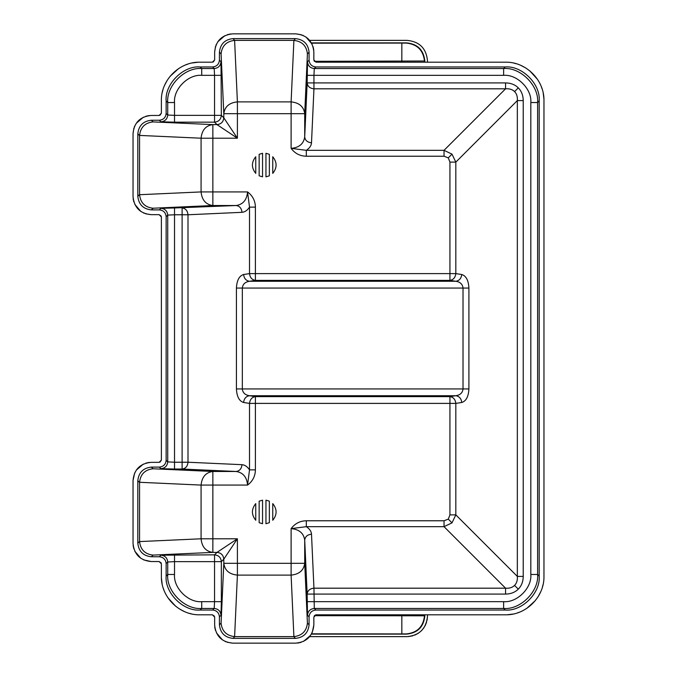 <?xml version="1.0" encoding="UTF-8"?>
<svg xmlns="http://www.w3.org/2000/svg" width="677" height="677" viewBox="0 0 677 677"><rect width="100%" height="100%" fill="white"/><g stroke="black" fill="none" stroke-linecap="round" stroke-linejoin="round"><path stroke-width="1.02" d="M424.826 614.809L424.826 616.002C423.675 626.927 417.633 632.97 406.691 634.121L406.369 633.926C417.286 632.767 423.328 626.724 424.487 615.799L424.826 616.002M311.403 634.121L406.691 634.121M314.331 615.681L424.487 615.799L424.487 614.809M427.483 614.809L427.483 616.231C426.273 628.62 419.478 635.415 407.08 636.625L309.651 636.625M408.18 636.592L412.75 635.821M414.883 635.077L418.386 633.207M421.509 630.659L424.022 627.604M425.097 625.802L426.578 622.231M427.094 620.2L427.483 616.231M424.826 62.191L424.826 60.998C423.675 50.073 417.633 44.03 406.691 42.879L406.369 43.074C417.286 44.233 423.328 50.276 424.487 61.201L424.487 62.191M311.403 42.879L406.691 42.879M314.331 61.319L424.826 60.998M427.483 62.191L427.483 60.769C426.273 48.38 419.478 41.585 407.08 40.375L309.651 40.375M151.403 467.105L159.349 467.105C163.453 466.673 165.713 464.414 166.144 460.309L166.144 216.691C165.713 212.586 163.453 210.327 159.349 209.895L151.403 209.895C143.202 209.024 138.675 204.496 137.812 196.296L137.812 133.834C138.675 125.634 143.202 121.098 151.403 120.235L159.349 120.235C163.453 119.804 165.713 117.536 166.144 113.44L166.144 100.958C164.629 84.134 183.315 65.441 200.147 66.964L212.629 66.964C216.725 66.532 218.993 64.264 219.424 60.16L219.424 52.222C220.287 44.022 224.823 39.486 233.023 38.623L295.477 38.623C303.685 39.486 308.213 44.022 309.076 52.222L309.076 60.16C309.507 64.264 311.775 66.532 315.88 66.964L505.194 66.964C522.018 65.441 540.711 84.134 539.188 100.958L539.188 576.042C540.711 592.866 522.018 611.559 505.194 610.036L315.88 610.036C311.775 610.468 309.507 612.736 309.076 616.84L309.076 624.778C308.213 632.978 303.685 637.514 295.477 638.377L233.023 638.377C224.823 637.514 220.287 632.978 219.424 624.778L219.424 616.84C218.993 612.736 216.725 610.468 212.629 610.036L200.147 610.036C183.315 611.559 164.629 592.866 166.144 576.042L166.144 563.56C165.713 559.464 163.453 557.196 159.349 556.765L151.403 556.765C143.202 555.902 138.675 551.366 137.812 543.166L137.812 480.704C138.675 472.504 143.202 467.976 151.403 467.105L153.07 468.772C145.005 469.669 140.503 474.171 139.564 482.286L139.564 541.583L201.077 538.79C201.898 546.914 205.825 551.442 212.857 552.39L212.857 485.079L247.554 485.079L249.517 469.872L255.407 469.872C255.28 476.193 252.665 481.262 247.554 485.079C246.851 477.04 243.026 472.504 236.087 471.48C239.599 471.006 241.562 468.746 241.977 464.684C244.846 464.871 247.359 466.597 249.517 469.872L249.517 403.39C250.008 399.438 251.971 397.179 255.407 396.62L449.934 396.62C453.37 397.179 455.333 399.438 455.824 403.39L455.824 514.884L517.338 576.406L517.338 100.594L523.228 100.594L523.228 576.406C523.177 581.577 521.535 585.825 518.294 589.142L514.571 585.419C516.72 583.202 517.643 580.197 517.338 576.406L523.228 576.406M452.008 154.144L448.284 157.868L444.036 156.226L444.036 150.328L452.008 154.144L455.824 162.116L517.338 100.594C517.643 96.803 516.72 93.798 514.571 91.581C512.354 89.432 509.349 88.509 505.558 88.814L505.558 82.924C510.729 82.975 514.977 84.617 518.294 87.858L514.571 91.581M449.934 514.884L455.824 514.884L452.008 522.856L444.036 526.672L306.317 526.672C309.584 528.83 311.318 531.343 311.505 534.212L313.95 588.186L505.558 588.186L505.558 594.076L307.155 594.076L304.709 540.102C303.685 533.163 299.149 529.338 291.11 528.635C294.927 523.524 299.996 520.901 306.317 520.774L444.036 520.774L448.284 519.132L449.934 514.884L449.934 403.39L255.407 403.39L255.407 469.872M444.036 520.774L444.036 526.672L505.558 588.186C509.349 588.491 512.354 587.568 514.571 585.419M174.522 207.966L160.923 208.313C165.027 208.744 167.287 211.012 167.727 215.117L174.522 214.77L174.522 207.966L236.087 205.52C243.026 204.496 246.851 199.96 247.554 191.921C252.665 195.738 255.28 200.807 255.407 207.128L255.407 273.61L449.934 273.61L449.934 162.116L455.824 162.116L455.824 273.61L461.739 274.507C461.257 278.459 459.294 280.718 455.849 281.277C460.225 281.962 462.619 284.222 463.017 288.055L468.907 288.055L468.907 388.945C468.509 396.612 466.114 401.131 461.739 402.493L455.824 403.39L449.934 403.39L449.934 396.62L455.849 395.723C459.294 396.282 461.257 398.541 461.739 402.493M265.951 500.151L265.951 523.719L269.353 522.686L269.353 501.183L265.951 500.151M272.755 503.603L272.755 520.266C277.189 514.715 277.189 509.155 272.755 503.603M255.754 503.603C251.319 509.155 251.319 514.715 255.754 520.266L255.754 503.603M262.549 500.151L259.147 501.183L259.147 522.686L262.549 523.719L262.549 500.151M444.036 156.226L306.317 156.226C299.996 156.099 294.927 153.476 291.11 148.365L306.317 150.328L444.036 150.328L505.558 88.814L313.95 88.814L313.95 82.924L505.558 82.924M272.755 173.397L272.755 156.734C277.189 162.285 277.189 167.845 272.755 173.397M269.353 175.817L269.353 154.314L265.951 153.281L265.951 176.849L269.353 175.817M262.549 176.849L262.549 153.281L259.147 154.314L259.147 175.817L262.549 176.849M255.754 173.397L255.754 156.734C251.319 162.285 251.319 167.845 255.754 173.397M231.026 33.935L229.308 34.188M228.293 34.417L227.421 34.662M224.942 35.636L217.85 41.695M216.276 44.47L216.031 45.046M215.54 46.383L214.651 51.985C215.718 40.975 221.76 34.933 232.786 33.85L295.714 33.85C306.723 34.908 312.766 40.958 313.849 51.985L313.849 59.923L316.117 62.191L505.431 62.191C525.927 61.658 544.486 80.021 543.961 100.721L543.961 576.279C544.494 596.775 526.131 615.334 505.431 614.809L316.117 614.809L313.849 617.077L313.849 625.015C312.791 636.025 306.749 642.067 295.714 643.15L232.786 643.15C221.785 642.092 215.735 636.041 214.651 625.015L214.651 617.077L212.392 614.809L199.901 614.809C179.405 615.342 160.855 596.979 161.38 576.279L161.38 563.797L159.112 561.538L151.166 561.538C140.164 560.471 134.122 554.429 133.039 543.403L133.039 480.467C134.097 469.466 140.139 463.423 151.166 462.34L159.112 462.34L161.38 460.072L161.38 216.928L159.112 214.66L151.166 214.66C140.164 213.602 134.122 207.56 133.039 196.533L133.039 133.597C134.097 122.596 140.139 116.554 151.166 115.462L159.112 115.462L161.38 113.203L161.38 100.721C160.847 80.224 179.21 61.666 199.901 62.191L212.392 62.191L214.651 59.923L214.651 51.985M214.651 59.923L213.255 62.013M198.006 62.233L192.31 62.944M187.901 64.103L185.887 64.831M178.44 68.715L170.003 76.416M167.024 80.631L164.706 85.057M162.869 90.109L162.302 92.326M161.38 113.203L159.975 115.293M149.414 115.555L147.611 115.818M146.681 116.029L145.8 116.275M143.329 117.248L136.238 123.316M134.664 126.091L134.41 126.667M133.919 128.004L133.039 133.597M133.124 198.285L133.386 200.087M133.606 201.027L133.851 201.898M134.816 204.369L140.884 211.461M143.659 213.035L144.235 213.289M145.572 213.78L151.166 214.66M159.112 214.66L161.202 216.065M161.38 460.072L159.975 462.163M149.414 462.425L147.611 462.687M146.681 462.899L145.8 463.153M143.329 464.117L136.238 470.185M134.664 472.961L133.039 480.467M133.124 545.154L133.386 546.957M133.606 547.896L133.851 548.768M134.816 551.239L140.884 558.33M143.659 559.904L151.166 561.538M159.112 561.538L161.202 562.934M161.422 578.183L162.133 583.879M163.292 588.288L164.02 590.302M167.904 597.74L175.597 606.177M179.82 609.165L184.246 611.483M189.289 613.32L191.515 613.887M212.392 614.809L214.482 616.205M214.736 626.775L215.007 628.578M215.218 629.508L215.464 630.389M216.437 632.86L222.496 639.951M225.28 641.525L225.856 641.771M227.193 642.261L232.786 643.15M297.474 643.065L299.276 642.795M300.207 642.583L301.087 642.338M303.558 641.364L310.65 635.305M312.224 632.53L313.849 625.015M313.849 617.077L315.245 614.987M507.335 614.767L513.031 614.056M517.44 612.897L519.454 612.169M526.901 608.284L535.329 600.584M538.317 596.369L540.635 591.943M542.472 586.891L543.039 584.674M543.919 98.817L543.208 93.121M542.049 88.712L541.321 86.698M537.436 79.26L529.736 70.823M525.521 67.835L521.095 65.517M516.052 63.68L513.826 63.113M316.117 62.191L314.018 60.786M313.764 50.225L313.493 48.422M313.282 47.492L313.036 46.611M312.072 44.14L306.004 37.049M303.228 35.475L302.653 35.229M301.316 34.739L295.714 33.85M255.407 207.128L249.517 207.128L249.517 273.61C250.008 277.562 251.971 279.821 255.407 280.38L255.407 273.61L249.517 273.61L243.602 274.507C244.084 278.459 246.047 280.718 249.491 281.277C245.116 281.962 242.721 284.222 242.324 288.055L463.017 288.055L463.017 388.945C462.619 392.778 460.225 395.038 455.849 395.723L249.491 395.723L255.407 396.62L255.407 403.39L249.517 403.39L243.602 402.493C244.084 398.541 246.047 396.282 249.491 395.723C245.116 395.038 242.721 392.778 242.324 388.945L468.907 388.945M449.934 280.38C453.37 279.821 455.333 277.562 455.824 273.61L449.934 273.61L449.934 280.38L255.407 280.38L249.491 281.277L455.849 281.277L449.934 280.38M139.564 482.286L201.077 485.079L212.857 485.079L212.857 471.48C205.825 472.428 201.898 476.955 201.077 485.079L201.077 538.79L237.399 538.79L223.799 559.185C223.359 555.089 221.1 552.821 216.995 552.39L237.399 538.79L237.399 563.323L291.11 563.323L291.11 528.635L306.317 526.672L306.317 520.774M306.317 156.226L306.317 150.328C309.584 148.17 311.318 145.657 311.505 142.788C307.443 142.382 305.175 140.418 304.709 136.898L307.155 82.924C307.629 86.436 309.888 88.399 313.95 88.814L311.505 142.788M309.076 52.222L307.417 53.881L304.709 113.677C303.761 106.636 299.226 102.709 291.11 101.888L291.11 113.677L304.709 113.677L304.709 136.898C303.685 143.837 299.149 147.662 291.11 148.365L291.11 113.677L237.399 113.677L237.399 138.21L216.995 124.61C221.1 124.179 223.359 121.911 223.799 117.815L237.399 138.21L212.857 138.21L212.857 191.921L247.554 191.921L249.517 207.128C247.359 210.403 244.846 212.129 241.977 212.316L188.003 214.77L188.003 462.23L241.977 464.684M311.505 534.212C307.443 534.618 305.175 536.582 304.709 540.102L304.709 563.323L291.11 563.323L291.11 575.111C299.226 574.291 303.761 570.364 304.709 563.323L307.417 623.119L309.076 624.778M307.155 601.658L503.62 601.658C517.076 602.877 532.029 587.924 530.819 574.468L537.614 574.468C539.129 591.292 520.444 609.977 503.62 608.462L314.297 608.462L313.95 588.186C309.888 588.601 307.629 590.564 307.155 594.076L307.502 615.258C307.933 611.162 310.201 608.894 314.297 608.462L315.88 610.036M153.07 468.772L212.857 471.48L236.087 471.48L182.113 469.034C185.625 468.56 187.588 466.292 188.003 462.23L182.113 462.23L182.113 214.77L188.003 214.77C187.588 210.708 185.625 208.44 182.113 207.966L182.113 214.77L174.522 214.77L174.522 462.23L182.113 462.23L182.113 469.034L174.522 469.034L174.522 462.23L167.727 461.883C167.287 465.988 165.027 468.256 160.923 468.687L174.522 469.034M151.403 120.235L153.07 121.902C145.005 122.799 140.503 127.301 139.564 135.417L139.564 194.714L201.077 191.921C201.898 200.045 205.825 204.572 212.857 205.52L236.087 205.52C239.599 205.994 241.562 208.254 241.977 212.316M153.07 121.902L212.857 124.61C205.825 125.558 201.898 130.086 201.077 138.21L212.857 138.21L212.857 124.61L216.995 124.61L214.55 122.165C218.646 121.725 220.914 119.465 221.354 115.361L223.799 117.815L223.799 113.677L237.399 113.677L237.399 101.888C229.275 102.709 224.739 106.636 223.799 113.677L221.083 53.881L219.424 52.222M219.424 624.778L221.083 623.119L223.799 563.323C224.739 570.364 229.275 574.291 237.399 575.111L237.399 563.323L223.799 563.323L223.799 559.185L221.354 561.639C220.914 557.535 218.646 555.275 214.55 554.835L216.995 552.39L212.857 552.39L153.07 555.098L151.403 556.765M166.144 113.44L167.727 115.014L167.727 102.532C166.212 85.708 184.897 67.023 201.721 68.538L214.203 68.538L214.55 75.342L201.721 75.342C188.257 74.123 173.312 89.076 174.522 102.532L174.522 115.361L221.354 115.361L221.007 61.742C220.567 65.838 218.299 68.106 214.203 68.538L212.629 66.964M530.819 574.468L530.819 102.532C532.029 89.076 517.076 74.123 503.62 75.342L313.95 75.342L314.297 68.538L503.62 68.538C520.444 67.023 539.129 85.708 537.614 102.532L537.614 574.468L539.188 576.042M212.629 610.036L214.203 608.462L214.55 601.658L214.55 554.835L160.923 555.182C165.027 555.622 167.287 557.882 167.727 561.986L174.522 561.639L174.522 574.468C173.312 587.924 188.257 602.877 201.721 601.658L221.354 601.658L221.354 561.639L174.522 561.639L174.522 554.835M174.522 122.165L160.923 121.818C165.027 121.378 167.287 119.118 167.727 115.014L174.522 115.361L174.522 122.165L214.55 122.165L214.55 75.342L221.354 75.342M221.354 601.658L221.007 615.258C220.567 611.162 218.299 608.894 214.203 608.462L201.721 608.462C184.897 609.977 166.212 591.292 167.727 574.468L174.522 574.468M139.564 194.714C140.503 202.829 145.005 207.331 153.07 208.228L151.403 209.895M233.023 38.623L234.606 40.375C226.49 41.314 221.98 45.816 221.083 53.881M307.417 53.881C306.52 45.816 302.01 41.314 293.894 40.375L295.477 38.623M234.775 40.375L293.725 40.375M221.083 623.119C221.98 631.184 226.49 635.686 234.606 636.625L293.894 636.625C302.01 635.686 306.52 631.184 307.417 623.119M139.564 541.583C140.503 549.699 145.005 554.201 153.07 555.098M307.155 75.342L313.95 75.342L313.95 82.924L307.155 82.924L307.502 61.742C307.933 65.838 310.201 68.106 314.297 68.538L315.88 66.964M406.369 633.926L311.572 633.816M401.833 633.816L401.833 614.809M406.369 43.074L311.572 43.184M401.833 43.184L401.833 62.191M518.294 87.858C521.535 91.175 523.177 95.423 523.228 100.594M518.294 589.142C514.977 592.383 510.729 594.025 505.558 594.076M449.934 162.116L448.284 157.868M452.008 522.856L448.284 519.132M468.907 288.055C468.509 280.388 466.114 275.869 461.739 274.507M242.324 288.055L242.324 388.945L236.425 388.945L236.425 288.055L242.324 288.055M243.602 274.507C239.226 275.869 236.832 280.388 236.425 288.055M236.425 388.945C236.832 396.612 239.226 401.131 243.602 402.493M153.07 208.228L212.857 205.52L212.857 191.921L201.077 191.921L201.077 138.21L139.564 135.417M234.606 40.375L237.399 101.888L291.11 101.888L293.894 40.375M293.894 636.625L291.11 575.111L237.399 575.111L234.606 636.625M200.147 66.964L201.721 68.538L201.721 75.342M503.62 75.342L503.62 68.538L505.194 66.964M530.819 102.532L537.614 102.532L539.188 100.958M503.62 601.658L503.62 608.462L505.194 610.036M200.147 610.036L201.721 608.462L201.721 601.658M166.144 576.042L167.727 574.468L167.727 561.986L166.144 563.56M166.144 460.309L167.727 461.883L167.727 215.117L166.144 216.691M166.144 100.958L167.727 102.532L174.522 102.532M160.923 121.818L159.349 120.235M139.564 135.586L137.812 133.834M137.812 196.296L139.564 194.544M159.349 209.895L160.923 208.313M160.923 468.687L159.349 467.105M139.564 482.456L137.812 480.704M137.812 543.166L139.564 541.414M159.349 556.765L160.923 555.182M221.007 615.258L219.424 616.84M234.775 636.625L233.023 638.377M295.477 638.377L293.725 636.625M309.076 616.84L307.502 615.258M307.502 61.742L309.076 60.16M219.424 60.16L221.007 61.742"/></g></svg>
